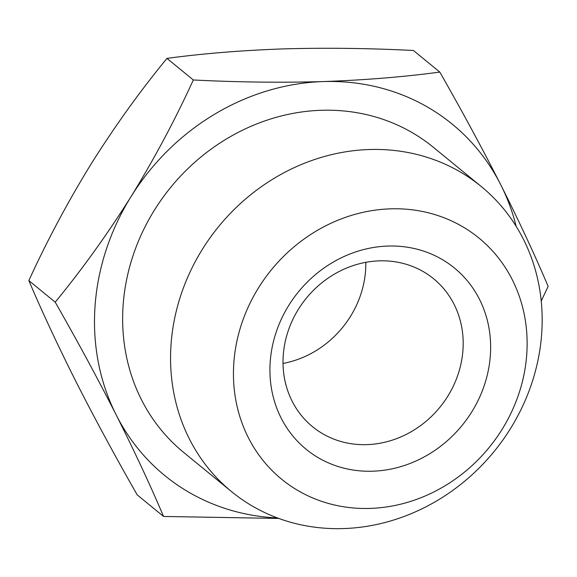<?xml version="1.0" encoding="UTF-8"?>
<svg xmlns="http://www.w3.org/2000/svg" width="577" height="577" viewBox="0 0 577 577"><rect width="100%" height="100%" fill="white"/><g stroke="black" fill="none" stroke-linecap="round" stroke-linejoin="round"><path stroke-width="0.87" d="M283.228 355.627A95.58 86.218 -50.7 0 1 379.363 260.854A95.58 86.218 -50.7 0 1 433.659 278.792A95.58 86.218 -50.7 0 1 455.96 380.128A95.58 86.218 -50.7 0 1 366.835 444.636A95.58 86.218 -50.7 0 1 312.546 426.699A95.58 86.218 -50.7 0 1 283.228 355.627M270.187 362.154A117.088 105.613 129.3 0 0 428.689 454.351A117.088 105.613 129.3 0 0 441.975 259.376A117.088 105.613 129.3 0 0 270.187 362.154M526.779 353.932A155.797 140.528 129.3 0 0 315.879 231.262A155.797 140.528 129.3 0 0 298.194 490.688A155.797 140.528 129.3 0 0 526.779 353.932M365.811 262.326A95.58 86.218 -50.7 0 1 283.018 363.431M369.287 149.522A197.132 177.817 -50.7 0 1 481.261 186.522A197.132 177.817 -50.7 0 1 541.731 333.102A197.132 177.817 -50.7 0 1 425.646 506.974A197.132 177.817 -50.7 0 1 231.478 491.568A197.132 177.817 -50.7 0 1 185.469 282.571A197.132 177.817 -50.7 0 1 369.287 149.522M231.478 491.568L183.558 452.332A197.132 177.817 -50.7 0 1 137.55 243.335A197.132 177.817 -50.7 0 1 321.375 110.286A197.132 177.817 -50.7 0 1 433.349 147.286L481.261 186.522M516.177 226.357A227.006 204.763 129.3 0 0 500.742 184.763A227.006 204.763 129.3 0 0 323.329 81.566A227.006 204.763 129.3 0 0 131.044 196.613A227.006 204.763 129.3 0 0 116.165 414.856A227.006 204.763 129.3 0 0 277.422 517.944M439.797 72.075L413.435 50.487C368.927 48.223 325.587 47.696 283.422 48.894C241.626 50.387 202.801 53.553 166.962 58.385C140.117 91.058 114.837 126.24 91.137 163.94C67.79 201.936 47.026 240.811 28.85 280.581C42.179 311.962 57.981 345.825 76.258 382.176C94.895 418.83 115.212 456.393 137.203 494.871L163.565 516.458C150.244 485.077 134.441 451.207 116.165 414.856C97.527 378.209 77.21 340.646 55.212 302.168C82.057 269.495 107.336 234.312 131.044 196.613C154.384 158.617 175.148 119.742 193.324 79.972C237.832 82.237 281.165 82.771 323.329 81.566C365.133 80.073 403.958 76.907 439.797 72.075C461.788 110.553 482.105 148.116 500.742 184.763C519.019 221.121 534.821 254.984 548.15 286.365L541.233 301.035M278.763 518.434L163.565 516.458M28.85 280.581L55.212 302.168M193.324 79.972L166.962 58.385"/></g></svg>
